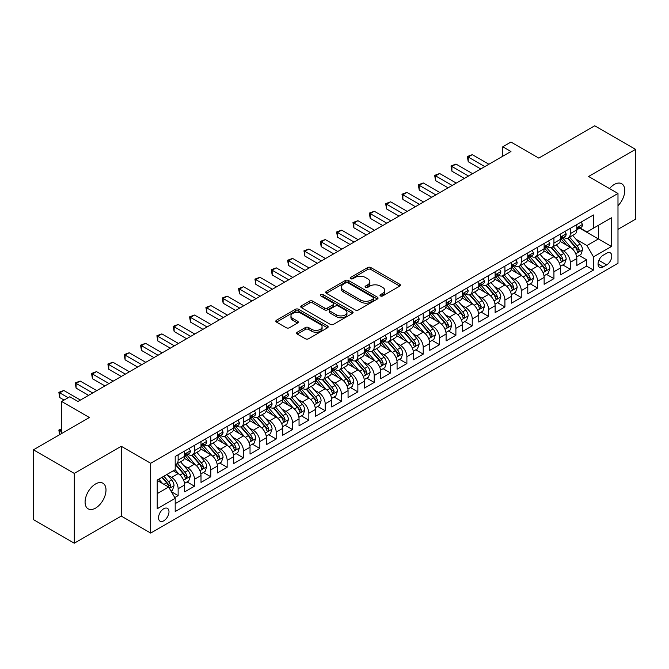 <?xml version="1.0" encoding="UTF-8"?>
<svg xmlns="http://www.w3.org/2000/svg" width="669" height="669" viewBox="0 0 669 669"><rect width="100%" height="100%" fill="white"/><g stroke="black" fill="none" stroke-linecap="round" stroke-linejoin="round"><path stroke-width="1" d="M380.46 295.941A1.589 0.92 0 0 0 382.701 295.941L399.744 286.106A2.266 1.313 0 0 0 400.413 285.178A2.266 1.313 0 0 0 399.744 284.258L370.877 267.583A2.266 1.313 0 0 0 367.666 267.583L350.631 277.426A1.589 0.92 0 0 0 350.163 278.07A1.589 0.92 0 0 0 350.631 278.722A1.589 0.92 0 0 0 352.872 278.722L355.08 277.451A7.259 4.19 0 0 1 365.341 277.451L367.749 278.839A7.259 4.19 0 0 1 369.873 281.8A7.259 4.19 0 0 1 367.749 284.76L365.542 286.039A1.589 0.92 0 0 0 365.082 286.683A1.589 0.92 0 0 0 365.542 287.336A1.589 0.92 0 0 0 367.791 287.336L369.99 286.056A7.259 4.19 0 0 1 380.26 286.056L382.668 287.453A7.259 4.19 0 0 1 384.792 290.413A7.259 4.19 0 0 1 382.668 293.373L380.46 294.644A1.589 0.92 0 0 0 379.992 295.297A1.589 0.92 0 0 0 380.46 295.941L380.46 294.644M95.542 508.122A14.785 8.538 120 0 0 105.2 495.093A14.785 8.538 120 0 0 102.934 483.235A14.785 8.538 120 0 0 95.542 483.971A14.785 8.538 120 0 0 85.875 497A14.785 8.538 120 0 0 88.141 508.85A14.785 8.538 120 0 0 95.542 508.122M617.989 205.718A14.785 8.538 120 0 0 621.702 183.732A14.785 8.538 120 0 0 614.309 184.46A14.785 8.538 120 0 0 609.509 188.574M163.754 520.808A7.392 4.273 120 0 0 168.588 514.294A7.392 4.273 120 0 0 167.451 508.365A7.392 4.273 120 0 0 163.754 508.733A7.392 4.273 120 0 0 158.921 515.247A7.392 4.273 120 0 0 160.058 521.176A7.392 4.273 120 0 0 163.754 520.808M297.262 332.217A2.266 1.313 0 0 0 296.601 333.145A2.266 1.313 0 0 0 297.262 334.074L305.365 338.748A2.266 1.313 0 0 0 308.568 338.748L327.492 327.818A2.266 1.313 0 0 0 328.161 326.89A2.266 1.313 0 0 0 327.492 325.97L298.625 309.304A2.266 1.313 0 0 0 295.414 309.304L276.489 320.225A2.266 1.313 0 0 0 275.829 321.153A2.266 1.313 0 0 0 276.489 322.082L286.273 327.726A2.266 1.313 0 0 0 289.485 327.726L297.58 323.052A2.266 1.313 0 0 0 298.249 322.124A2.266 1.313 0 0 0 297.58 321.204L292.729 318.402A6.071 3.504 0 0 1 290.956 315.919A6.071 3.504 0 0 1 294.703 312.682A6.071 3.504 0 0 1 301.309 313.443L320.317 324.415A6.071 3.504 0 0 1 322.09 326.89A6.071 3.504 0 0 1 318.352 330.126A6.071 3.504 0 0 1 311.737 329.374L308.568 327.542A2.266 1.313 0 0 0 305.365 327.542L297.262 332.217L297.262 334.074M617.989 229.316L635.55 219.181L635.55 149.371L594.699 125.789L538.737 158.093L510.965 142.062L502.795 146.779L510.965 151.495L77.972 401.475L69.802 396.759L61.632 401.475L61.632 433.554M74.301 473.409L74.301 543.211L121.273 516.092L121.273 446.282L74.301 473.409L33.45 449.819L89.412 417.515L61.632 401.475M121.273 446.282L150.684 463.266L617.989 193.475L617.989 263.277L150.684 533.076L150.684 463.266M635.55 149.371L588.578 176.491L617.989 193.475M355.239 309.948A2.266 1.313 0 0 0 358.45 309.948L377.375 299.026A2.266 1.313 0 0 0 378.035 298.098A2.266 1.313 0 0 0 377.375 297.17L348.507 280.503A2.266 1.313 0 0 0 345.296 280.503L326.372 291.433A2.266 1.313 0 0 0 325.703 292.353A2.266 1.313 0 0 0 326.372 293.281L355.239 309.948M321.471 296.292A1.589 0.92 0 0 1 323.085 296.509L323.085 294.628L352.429 311.57A2.266 1.313 0 0 1 353.098 312.498A2.266 1.313 0 0 1 352.429 313.418L333.505 324.348A2.266 1.313 0 0 1 330.302 324.348L301.435 307.681L301.435 305.825A2.266 1.313 0 0 0 300.766 306.753A2.266 1.313 0 0 0 301.435 307.681M301.435 305.825L309.53 301.15A2.266 1.313 0 0 1 312.741 301.15L324.448 307.916A2.266 1.313 0 0 0 327.651 307.916L333.028 304.813A2.266 1.313 0 0 0 333.689 303.885A2.266 1.313 0 0 0 333.028 302.957L320.836 295.924A1.589 0.92 0 0 1 320.376 295.272A1.589 0.92 0 0 1 321.354 294.427A1.589 0.92 0 0 1 323.085 294.628M74.301 543.211L33.45 519.629L33.45 449.819M174.743 497.577L178.13 495.62L171.356 491.707M167.493 475.049L171.599 477.415A9.241 5.335 60 0 1 178.13 488.738L184.669 484.958L184.669 491.849L194.47 486.187L187.036 481.897M183.833 465.616L187.939 467.982A9.241 5.335 60 0 1 194.47 479.305L201.009 475.525L201.009 482.416L210.81 476.754L203.376 472.465M200.173 456.183L204.279 458.549A9.241 5.335 60 0 1 210.81 469.872L217.35 466.092L217.35 472.983L227.151 467.322L219.716 463.032M216.513 446.75L220.619 449.116A9.241 5.335 60 0 1 227.151 460.439L233.69 456.659L233.69 463.55L243.491 457.889L236.057 453.599M232.854 437.317L236.951 439.684A9.241 5.335 60 0 1 243.491 451.006L250.03 447.226L250.03 454.117L259.831 448.456L252.397 444.166M249.194 427.884L253.292 430.251A9.241 5.335 60 0 1 259.831 441.565L266.362 437.794L266.362 444.684L276.172 439.023L268.737 434.733M265.534 418.443L269.632 420.818A9.241 5.335 60 0 1 276.172 432.132L282.703 428.361L282.703 435.251L292.512 429.59L285.078 425.3M281.866 409.01L285.972 411.385A9.241 5.335 60 0 1 292.512 422.699L299.043 418.928L299.043 425.819L308.844 420.157L301.41 415.867M298.207 399.577L302.313 401.952A9.241 5.335 60 0 1 308.844 413.266L315.383 409.495L315.383 416.386L325.184 410.724L317.75 406.426M314.547 390.144L318.653 392.519A9.241 5.335 60 0 1 325.184 403.833L331.724 400.062L331.724 406.944L341.524 401.291L334.09 396.993M330.887 380.711L334.993 383.078A9.241 5.335 60 0 1 341.524 394.401L348.064 390.629L348.064 397.511L357.865 391.858L350.431 387.56M347.228 371.278L351.325 373.645A9.241 5.335 60 0 1 357.865 384.968L364.404 381.196L364.404 388.079L374.205 382.425L366.771 378.127M363.568 361.845L367.666 364.212A9.241 5.335 60 0 1 374.205 375.535L380.736 371.763L380.736 378.646L390.545 372.993L383.111 368.694M379.908 352.412L384.006 354.779A9.241 5.335 60 0 1 390.545 366.102L397.077 362.33L397.077 369.213L406.886 363.551L399.452 359.261M396.249 342.98L400.346 345.346A9.241 5.335 60 0 1 406.886 356.669L413.417 352.898L413.417 359.78L423.218 354.118L415.784 349.828M412.581 333.547L416.687 335.913A9.241 5.335 60 0 1 423.218 347.236L429.757 343.465L429.757 350.347L439.558 344.686L432.124 340.396M428.921 324.114L433.027 326.48A9.241 5.335 60 0 1 439.558 337.803L446.098 334.032L446.098 340.914L455.898 335.253L448.464 330.963M445.261 314.681L449.367 317.047A9.241 5.335 60 0 1 455.898 328.37L462.438 324.599L462.438 331.481L472.239 325.82L464.804 321.53M461.602 305.248L465.708 307.615A9.241 5.335 60 0 1 472.239 318.937L478.778 315.166L478.778 322.048L488.579 316.387L481.145 312.097M477.942 295.815L482.04 298.182A9.241 5.335 60 0 1 488.579 309.504L495.119 305.725L495.119 312.615L504.919 306.954L497.485 302.664M494.282 286.382L498.38 288.749A9.241 5.335 60 0 1 504.919 300.072L511.451 296.292L511.451 303.182L521.26 297.521L513.825 293.231M510.623 276.949L514.72 279.316A9.241 5.335 60 0 1 521.26 290.639L527.791 286.859L527.791 293.75L537.6 288.088L530.166 283.798M526.955 267.516L531.061 269.883A9.241 5.335 60 0 1 537.6 281.206L544.131 277.426L544.131 284.317L553.932 278.655L546.498 274.365M543.295 258.083L547.401 260.45A9.241 5.335 60 0 1 553.932 271.765L560.471 267.993L560.471 274.884L570.272 269.222L570.272 262.332A9.241 5.335 -120 0 0 563.741 251.017L559.635 248.651M562.838 264.932L570.272 269.222M184.669 484.958A9.241 5.335 -120 0 0 178.13 473.644L173.229 470.809M201.009 475.525A9.241 5.335 -120 0 0 194.47 464.211L184.368 458.374M217.35 466.092A9.241 5.335 -120 0 0 210.81 454.778L200.708 448.941M233.69 456.659A9.241 5.335 -120 0 0 227.151 445.345L217.049 439.508M250.03 447.226A9.241 5.335 -120 0 0 243.491 435.912L233.389 430.075M266.362 437.794A9.241 5.335 -120 0 0 259.831 426.479L249.721 420.642M282.703 428.361A9.241 5.335 -120 0 0 276.172 417.038L266.061 411.209M299.043 418.928A9.241 5.335 -120 0 0 292.512 407.605L282.402 401.776M315.383 409.495A9.241 5.335 -120 0 0 308.844 398.172L298.742 392.343M331.724 400.062A9.241 5.335 -120 0 0 325.184 388.739L315.082 382.911M348.064 390.629A9.241 5.335 -120 0 0 341.524 379.306L331.423 373.478M364.404 381.196A9.241 5.335 -120 0 0 357.865 369.873L347.763 364.045M380.736 371.763A9.241 5.335 -120 0 0 374.205 360.44L364.103 354.612M397.077 362.33A9.241 5.335 -120 0 0 390.545 351.008L380.435 345.171M413.417 352.898A9.241 5.335 -120 0 0 406.886 341.575L396.776 335.738M429.757 343.465A9.241 5.335 -120 0 0 423.218 332.142L413.116 326.305M446.098 334.032A9.241 5.335 -120 0 0 439.558 322.709L429.456 316.872M462.438 324.599A9.241 5.335 -120 0 0 455.898 313.276L445.797 307.439M478.778 315.166A9.241 5.335 -120 0 0 472.239 303.843L462.137 298.006M495.119 305.725A9.241 5.335 -120 0 0 488.579 294.41L478.477 288.573M511.451 296.292A9.241 5.335 -120 0 0 504.919 284.977L494.817 279.14M527.791 286.859A9.241 5.335 -120 0 0 521.26 275.544L511.149 269.707M544.131 277.426A9.241 5.335 -120 0 0 537.6 266.111L527.49 260.274M560.471 267.993A9.241 5.335 -120 0 0 553.932 256.679L543.83 250.842M606.708 253.183L603.12 255.257A7.167 4.139 120 0 0 598.437 261.571A7.167 4.139 120 0 0 599.533 267.316A7.167 4.139 120 0 0 603.12 266.956L606.708 264.882A7.167 4.139 120 0 0 611.391 258.569A7.167 4.139 120 0 0 610.295 252.832A7.167 4.139 120 0 0 606.708 253.183M157.223 493.638L168.655 487.04L175.194 498.355L175.194 511.568L593.478 270.067L593.478 256.863L586.939 245.54L575.976 239.209M175.194 498.355L157.223 508.733L157.223 480.058L175.194 469.68L175.194 456.475L593.478 214.975L593.478 228.188L611.449 217.81L611.449 246.485L593.478 256.863M187.855 454.351L187.939 454.402A9.241 5.335 60 0 0 192.555 454.853L199.094 451.082A9.241 5.335 -120 0 0 201.009 446.85L201.009 441.565M204.187 444.918L204.279 444.969A9.241 5.335 60 0 0 208.895 445.42L215.435 441.649A9.241 5.335 -120 0 0 217.35 437.417L217.35 432.132M220.527 435.486L220.619 435.527A9.241 5.335 60 0 0 225.236 435.987L231.775 432.216A9.241 5.335 -120 0 0 233.69 427.984L233.69 422.699M236.868 426.044L236.951 426.094A9.241 5.335 60 0 0 241.576 426.554L248.115 422.783A9.241 5.335 -120 0 0 250.03 418.551L250.03 413.266M253.208 416.611L253.292 416.662A9.241 5.335 60 0 0 257.916 417.122L264.447 413.35A9.241 5.335 -120 0 0 266.362 409.119L266.362 403.833M269.548 407.178L269.632 407.229A9.241 5.335 60 0 0 274.257 407.689L280.788 403.917A9.241 5.335 -120 0 0 282.703 399.686L282.703 394.401M285.889 397.746L285.972 397.796A9.241 5.335 60 0 0 290.597 398.256L297.128 394.484A9.241 5.335 -120 0 0 299.043 390.253L299.043 384.968M302.229 388.313L302.313 388.363A9.241 5.335 60 0 0 306.937 388.823L313.468 385.051A9.241 5.335 -120 0 0 315.383 380.82L315.383 375.535M318.569 378.88L318.653 378.93A9.241 5.335 60 0 0 323.269 379.39L329.809 375.618A9.241 5.335 -120 0 0 331.724 371.387L331.724 366.102M334.901 369.447L334.993 369.497A9.241 5.335 60 0 0 339.609 369.957L346.149 366.186A9.241 5.335 -120 0 0 348.064 361.954L348.064 356.669M351.242 360.014L351.325 360.064A9.241 5.335 60 0 0 355.95 360.524L362.489 356.753A9.241 5.335 -120 0 0 364.404 352.521L364.404 347.236M367.582 350.581L367.666 350.631A9.241 5.335 60 0 0 372.29 351.091L378.83 347.311A9.241 5.335 -120 0 0 380.736 343.088L380.736 337.803M383.922 341.148L384.006 341.198A9.241 5.335 60 0 0 388.63 341.658L395.162 337.878A9.241 5.335 -120 0 0 397.077 333.647L397.077 328.37M400.263 331.715L400.346 331.765A9.241 5.335 60 0 0 404.971 332.225L411.502 328.446A9.241 5.335 -120 0 0 413.417 324.214L413.417 318.937M416.603 322.282L416.687 322.333A9.241 5.335 60 0 0 421.311 322.793L427.842 319.013A9.241 5.335 -120 0 0 429.757 314.781L429.757 309.504M432.943 312.849L433.027 312.9A9.241 5.335 60 0 0 437.643 313.351L444.183 309.58A9.241 5.335 -120 0 0 446.098 305.348L446.098 300.072M449.275 303.417L449.367 303.467A9.241 5.335 60 0 0 453.983 303.918L460.523 300.147A9.241 5.335 -120 0 0 462.438 295.915L462.438 290.63M465.616 293.984L465.708 294.034A9.241 5.335 60 0 0 470.324 294.485L476.863 290.714A9.241 5.335 -120 0 0 478.778 286.483L478.778 281.197M481.956 284.551L482.04 284.601A9.241 5.335 60 0 0 486.664 285.053L493.204 281.281A9.241 5.335 -120 0 0 495.119 277.05L495.119 271.765M498.296 275.118L498.38 275.168A9.241 5.335 60 0 0 503.004 275.62L509.535 271.848A9.241 5.335 -120 0 0 511.451 267.617L511.451 262.332M514.637 265.685L514.72 265.727A9.241 5.335 60 0 0 519.345 266.187L525.876 262.415A9.241 5.335 -120 0 0 527.791 258.184L527.791 252.899M530.977 256.252L531.061 256.294A9.241 5.335 60 0 0 535.685 256.754L542.216 252.982A9.241 5.335 -120 0 0 544.131 248.751L544.131 243.466M547.317 246.811L547.401 246.861A9.241 5.335 60 0 0 552.025 247.321L558.556 243.549A9.241 5.335 -120 0 0 560.471 239.318L560.471 234.033M175.194 503.64L586.613 266.111L586.613 259.789L576.812 265.451L576.812 258.56A9.241 5.335 -120 0 0 570.272 247.246L560.17 241.409M563.658 237.378L563.741 237.428A9.241 5.335 -120 0 0 568.357 237.888A9.241 5.335 -120 0 0 570.272 233.657L570.272 228.372M568.357 237.888L574.897 234.117A9.241 5.335 -120 0 0 576.812 229.885L576.812 224.6M178.13 454.778L178.13 460.055A9.241 5.335 60 0 1 176.223 464.286A9.241 5.335 60 0 1 175.194 464.662M176.223 464.286L182.754 460.515A9.241 5.335 -120 0 0 184.669 456.283L184.669 450.998M194.47 445.345L194.47 450.622A9.241 5.335 60 0 1 192.555 454.853M210.81 435.912L210.81 441.189A9.241 5.335 60 0 1 208.895 445.42M227.151 426.471L227.151 431.756A9.241 5.335 60 0 1 225.236 435.987M243.491 417.038L243.491 422.323A9.241 5.335 60 0 1 241.576 426.554M259.831 407.605L259.831 412.89A9.241 5.335 60 0 1 257.916 417.122M276.172 398.172L276.172 403.457A9.241 5.335 60 0 1 274.257 407.689M292.512 388.739L292.512 394.024A9.241 5.335 60 0 1 290.597 398.256M308.844 379.306L308.844 384.591A9.241 5.335 60 0 1 306.937 388.823M325.184 369.873L325.184 375.158A9.241 5.335 60 0 1 323.269 379.39M341.524 360.44L341.524 365.726A9.241 5.335 60 0 1 339.609 369.957M357.865 351.008L357.865 356.293A9.241 5.335 60 0 1 355.95 360.524M374.205 341.575L374.205 346.86A9.241 5.335 60 0 1 372.29 351.091M390.545 332.142L390.545 337.427A9.241 5.335 60 0 1 388.63 341.658M406.886 322.709L406.886 327.994A9.241 5.335 60 0 1 404.971 332.225M423.218 313.276L423.218 318.561A9.241 5.335 60 0 1 421.311 322.793M439.558 303.843L439.558 309.128A9.241 5.335 60 0 1 437.643 313.351M455.898 294.41L455.898 299.687A9.241 5.335 60 0 1 453.983 303.918M472.239 284.977L472.239 290.254A9.241 5.335 60 0 1 470.324 294.485M488.579 275.544L488.579 280.821A9.241 5.335 60 0 1 486.664 285.053M504.919 266.111L504.919 271.388A9.241 5.335 60 0 1 503.004 275.62M521.26 256.679L521.26 261.955A9.241 5.335 60 0 1 519.345 266.187M537.6 247.237L537.6 252.522A9.241 5.335 60 0 1 535.685 256.754M553.932 237.804L553.932 243.09A9.241 5.335 60 0 1 552.025 247.321M553.932 271.765L553.932 278.655M537.6 281.206L537.6 288.088M521.26 290.639L521.26 297.521M504.919 300.072L504.919 306.954M488.579 309.504L488.579 316.387M472.239 318.937L472.239 325.82M455.898 328.37L455.898 335.253M439.558 337.803L439.558 344.686M423.218 347.236L423.218 354.118M406.886 356.669L406.886 363.551M390.545 366.102L390.545 372.993M374.205 375.535L374.205 382.425M357.865 384.968L357.865 391.858M341.524 394.401L341.524 401.291M325.184 403.833L325.184 410.724M308.844 413.266L308.844 420.157M292.512 422.699L292.512 429.59M276.172 432.132L276.172 439.023M259.831 441.565L259.831 448.456M243.491 451.006L243.491 457.889M227.151 460.439L227.151 467.322M210.81 469.872L210.81 476.754M194.47 479.305L194.47 486.187M178.13 488.738L178.13 495.62M168.655 487.04L157.223 480.434M586.939 245.54L598.379 238.942L598.379 225.353L611.449 217.81M579.663 228.137L611.449 246.485M579.99 227.945L586.939 231.959L593.478 228.188M121.273 516.092L150.684 533.076M502.795 146.779L502.795 156.212M579.178 255.499L586.613 259.789M586.613 266.111L593.478 270.067M381.096 296.166L382.668 295.263A7.259 4.19 0 0 0 384.792 292.294L384.792 290.413M369.873 281.8L369.873 283.689A7.259 4.19 0 0 1 367.749 286.65L366.177 287.561M399.744 284.258L399.744 286.106L370.877 269.473A2.266 1.313 0 0 0 367.666 269.473L351.267 278.948M377.375 297.17L377.375 299.026L348.507 282.393A2.266 1.313 0 0 0 345.296 282.393L326.405 293.298M373.361 298.742A1.589 0.92 0 0 0 373.829 298.098A1.589 0.92 0 0 0 373.361 297.446L348.022 282.82A1.589 0.92 0 0 0 345.781 282.82L343.448 284.158A7.259 4.19 0 0 0 341.324 287.126A7.259 4.19 0 0 0 343.448 290.087L360.775 300.088A7.259 4.19 0 0 0 371.036 300.088L373.361 298.742L373.361 300.632A1.589 0.92 0 0 0 373.829 299.988L373.829 298.098M341.324 287.126L341.324 289.008A7.259 4.19 0 0 0 343.448 291.977L343.448 290.087M373.361 300.632L371.036 301.978A7.259 4.19 0 0 1 360.775 301.978L343.448 291.977M301.46 307.698L309.53 303.04L309.53 301.15M333.689 303.885L333.689 305.775A2.266 1.313 0 0 1 333.028 306.695L327.651 309.797A2.266 1.313 0 0 1 324.448 309.797L312.741 303.04A2.266 1.313 0 0 0 309.53 303.04M323.085 296.509L352.404 313.443M336.599 314.923A6.071 3.504 0 0 0 343.205 315.684A6.071 3.504 0 0 0 346.952 312.448A6.071 3.504 0 0 0 345.179 309.973L338.481 306.109A2.266 1.313 0 0 0 335.269 306.109L329.901 309.212A2.266 1.313 0 0 0 329.232 310.132A2.266 1.313 0 0 0 329.901 311.06L336.599 314.923L336.599 316.813A6.071 3.504 0 0 0 343.205 317.574A6.071 3.504 0 0 0 346.952 314.338L346.952 312.448M329.232 310.132L329.232 312.022A2.266 1.313 0 0 0 329.901 312.95L329.901 311.06M336.599 316.813L329.901 312.95M322.09 326.89L322.09 328.78A6.071 3.504 0 0 1 318.352 332.016A6.071 3.504 0 0 1 311.737 331.255L308.568 329.432A2.266 1.313 0 0 0 305.365 329.432L297.295 334.09M290.956 315.919L290.956 317.808A6.071 3.504 0 0 0 292.729 320.284L292.729 318.402M297.554 323.068L292.729 320.284M327.467 327.835L298.625 311.185A2.266 1.313 0 0 0 295.414 311.185L276.523 322.098L276.489 320.225M576.67 256.946L580.893 254.504L582.532 249.788A6.121 3.537 -120 0 0 580.14 244.043L572.681 235.396M571.184 247.839L562.654 237.963M566.325 244.963L561.375 239.226A14.676 8.471 -120 0 0 560.923 238.716M567.529 238.223L575.081 246.961A6.121 3.537 60 0 1 577.263 251.184L577.707 251.904L578.534 251.795L579.22 250.047A6.121 3.537 -120 0 0 577.038 245.832L569.578 237.186M567.973 238.08L576.084 247.471A3.119 1.798 60 0 1 576.87 248.692L579.22 250.047M581.144 222.1L582.532 224.508A6.121 3.537 60 0 1 581.261 227.217L578.158 229.007A6.121 3.537 -120 0 0 579.22 227.594L579.095 227.05M484.824 166.589L468.233 157.014L472.322 154.656L488.905 164.231M577.013 229.291L577.038 229.291A6.121 3.537 -120 0 0 578.158 229.007M578.434 227.142L579.22 227.594C578.836 226.674 578.183 227.05 577.263 228.731A6.121 3.537 60 0 1 576.812 229.601M480.735 168.948L468.233 161.731L468.233 157.014L467.338 156.496L472.322 154.656M468.233 161.731L467.338 156.496M560.338 266.379L564.552 263.937L566.191 259.221A6.121 3.537 -120 0 0 563.808 253.476L556.34 244.829M554.844 257.272L546.314 247.396M549.985 254.396L545.034 248.659A14.676 8.471 -120 0 0 544.583 248.149M551.189 247.655L558.74 256.394A6.121 3.537 60 0 1 560.923 260.617L561.366 261.336L562.194 261.228L562.88 259.48A6.121 3.537 -120 0 0 560.697 255.265L553.238 246.618M551.632 247.513L559.744 256.904A3.119 1.798 60 0 1 560.53 258.125L562.88 259.48M543.997 275.812L548.22 273.37L549.851 268.654A6.121 3.537 -120 0 0 547.468 262.909L540 254.262M538.503 266.705L529.973 256.829M533.653 263.829L528.694 258.092A14.676 8.471 -120 0 0 528.242 257.582M534.849 257.088L542.4 265.827A6.121 3.537 60 0 1 544.583 270.05L545.026 270.778L545.854 270.661L546.548 268.913A6.121 3.537 -120 0 0 544.365 264.698L536.898 256.051M535.292 256.946L543.404 266.337A3.119 1.798 60 0 1 544.19 267.558L546.548 268.913M527.657 285.245L531.88 282.803L533.511 278.087A6.121 3.537 -120 0 0 531.127 272.342L523.66 263.695M522.163 276.138L513.633 266.262M517.313 273.261L512.354 267.533A14.676 8.471 -120 0 0 511.902 267.015M518.508 266.521L526.06 275.26A6.121 3.537 60 0 1 528.242 279.483L528.694 280.211L529.514 280.094L530.208 278.346A6.121 3.537 -120 0 0 528.025 274.131L520.557 265.484M518.952 266.379L527.072 275.77A3.119 1.798 60 0 1 527.858 276.991L530.208 278.346M511.317 294.678L515.54 292.236L517.17 287.519A6.121 3.537 -120 0 0 514.787 281.774L507.319 273.128M505.823 285.571L497.293 275.695M500.972 282.694L496.022 276.966A14.676 8.471 -120 0 0 495.562 276.448M502.168 275.954L509.719 284.693A6.121 3.537 60 0 1 511.902 288.916L512.354 289.644L513.182 289.526L513.867 287.779A6.121 3.537 -120 0 0 511.685 283.564L504.217 274.917M502.611 275.812L510.731 285.203A3.119 1.798 60 0 1 511.517 286.424L513.867 287.779M564.803 231.533L566.191 233.941A6.121 3.537 60 0 1 564.92 236.65L561.818 238.44A6.121 3.537 -120 0 0 562.88 237.035L562.754 236.492M468.484 176.022L451.901 166.447L455.982 164.089L472.565 173.664M560.672 238.724L560.697 238.724A6.121 3.537 -120 0 0 561.818 238.44M562.094 236.575L562.88 237.035C562.495 236.107 561.843 236.483 560.923 238.164A6.121 3.537 60 0 1 560.471 239.034M464.395 178.38L451.901 171.164L451.901 166.447L450.998 165.929L455.982 164.089M451.901 171.164L450.998 165.929M548.463 240.965L549.851 243.374A6.121 3.537 60 0 1 548.58 246.083L545.478 247.873A6.121 3.537 -120 0 0 546.548 246.468L546.414 245.924M452.144 185.455L435.561 175.88L439.642 173.522L456.225 183.097M544.34 248.166L544.365 248.166A6.121 3.537 -120 0 0 545.478 247.873M545.753 246.008L546.548 246.468C546.163 245.54 545.503 245.916 544.583 247.597A6.121 3.537 60 0 1 544.131 248.467M448.054 187.813L435.561 180.597L435.561 175.88L434.658 175.362L439.642 173.522M435.561 180.597L434.658 175.362M532.123 250.398L533.511 252.807A6.121 3.537 60 0 1 532.24 255.516L529.137 257.306A6.121 3.537 -120 0 0 530.208 255.901L530.074 255.357M435.803 194.888L419.22 185.313L423.301 182.955L439.884 192.53M528 257.598L528.025 257.598A6.121 3.537 -120 0 0 529.137 257.306M529.413 255.441L530.208 255.901C529.823 254.973 529.162 255.349 528.242 257.03A6.121 3.537 60 0 1 527.791 257.899M431.714 197.246L419.22 190.029L419.22 185.313L418.317 184.795L423.301 182.955M419.22 190.029L418.317 184.795M515.782 259.831L517.17 262.24A6.121 3.537 60 0 1 515.908 264.949L512.797 266.739A6.121 3.537 -120 0 0 513.867 265.334L513.733 264.79M419.463 204.321L402.88 194.746L406.961 192.388L423.552 201.963M511.66 267.031L511.685 267.031A6.121 3.537 -120 0 0 512.797 266.739M513.073 264.874L513.867 265.334C513.483 264.406 512.83 264.782 511.902 266.463A6.121 3.537 60 0 1 511.451 267.332M415.382 206.679L402.88 199.462L402.88 194.746L401.977 194.227L406.961 192.388M402.88 199.462L401.977 194.227M494.976 304.111L499.199 301.669L500.83 296.952A6.121 3.537 -120 0 0 498.447 291.207L490.979 282.561M489.491 295.004L480.952 285.128M484.632 292.127L479.681 286.399A14.676 8.471 -120 0 0 479.221 285.889M485.828 285.387L493.379 294.126A6.121 3.537 60 0 1 495.57 298.349L496.013 299.076L496.841 298.959L497.527 297.22A6.121 3.537 -120 0 0 495.344 292.997L487.877 284.358M486.279 285.245L494.391 294.636A3.119 1.798 60 0 1 495.177 295.857L497.527 297.22M499.442 269.264L500.83 271.673A6.121 3.537 60 0 1 499.567 274.382L496.457 276.172A6.121 3.537 -120 0 0 497.527 274.767L497.401 274.223M403.123 213.754L386.54 204.179L390.629 201.821L407.212 211.396M495.319 276.464L495.344 276.464A6.121 3.537 -120 0 0 496.457 276.172M496.733 274.307L497.527 274.767C497.142 273.838 496.49 274.223 495.57 275.896A6.121 3.537 60 0 1 495.119 276.765M399.042 216.112L386.54 208.895L386.54 204.179L385.645 203.66L390.629 201.821M386.54 208.895L385.645 203.66M478.636 313.544L482.859 311.102L484.49 306.385A6.121 3.537 -120 0 0 482.106 300.64L474.647 291.993M473.15 304.437L464.612 294.561M468.292 301.56L463.341 295.832A14.676 8.471 -120 0 0 462.881 295.322M469.496 294.82L477.047 303.567A6.121 3.537 60 0 1 479.23 307.782L479.673 308.509L480.501 308.392L481.187 306.653A6.121 3.537 -120 0 0 479.004 302.43L471.536 293.791M469.939 294.678L478.051 304.069A3.119 1.798 60 0 1 478.837 305.29L481.187 306.653M483.102 278.705L484.49 281.105A6.121 3.537 60 0 1 483.227 283.815L480.125 285.604A6.121 3.537 -120 0 0 481.187 284.2L481.061 283.656M386.782 223.187L370.2 213.612L374.289 211.253L390.872 220.829M478.979 285.897L479.004 285.897A6.121 3.537 -120 0 0 480.125 285.604M480.401 283.74L481.187 284.2C480.802 283.271 480.15 283.656 479.23 285.329A6.121 3.537 60 0 1 478.778 286.198M382.701 225.545L370.2 218.328L370.2 213.612L369.305 213.093L374.289 211.253M370.2 218.328L369.305 213.093M462.296 322.976L466.519 320.543L468.158 315.818A6.121 3.537 -120 0 0 465.766 310.073L458.307 301.426M456.81 313.87L448.28 303.994M451.951 310.993L447.001 305.265A14.676 8.471 -120 0 0 446.549 304.755M453.156 304.253L460.707 313A6.121 3.537 60 0 1 462.889 317.215L463.333 317.942L464.161 317.825L464.846 316.086A6.121 3.537 -120 0 0 462.664 311.863L455.196 303.224M453.599 304.111L461.71 313.502A3.119 1.798 60 0 1 462.496 314.723L464.846 316.086M466.77 288.138L468.158 290.538A6.121 3.537 60 0 1 466.887 293.248L463.784 295.046A6.121 3.537 -120 0 0 464.846 293.632L464.721 293.089M370.442 232.62L353.859 223.045L357.948 220.686L374.531 230.261M462.639 295.33L462.664 295.33A6.121 3.537 -120 0 0 463.784 295.046M464.06 293.173L464.846 293.632C464.462 292.713 463.809 293.089 462.889 294.761A6.121 3.537 60 0 1 462.438 295.631M366.361 234.978L353.859 227.761L353.859 223.045L352.964 222.526L357.948 220.686M353.859 227.761L352.964 222.526M445.955 332.409L450.178 329.976L451.818 325.251A6.121 3.537 -120 0 0 449.434 319.506L441.966 310.859M440.47 323.303L431.94 313.427M435.611 320.426L430.66 314.698A14.676 8.471 -120 0 0 430.209 314.187M436.815 313.686L444.367 322.433A6.121 3.537 60 0 1 446.549 326.648L446.992 327.375L447.82 327.258L448.506 325.519A6.121 3.537 -120 0 0 446.323 321.296L438.864 312.657M437.258 313.544L445.37 322.935A3.119 1.798 60 0 1 446.156 324.156L448.506 325.519M450.429 297.571L451.818 299.971A6.121 3.537 60 0 1 450.546 302.681L447.444 304.479A6.121 3.537 -120 0 0 448.506 303.065L448.381 302.522M354.11 242.053L337.519 232.478L341.608 230.119L358.191 239.694M446.298 304.763L446.323 304.763A6.121 3.537 -120 0 0 447.444 304.479M447.72 302.605L448.506 303.065C448.121 302.145 447.469 302.522 446.549 304.194A6.121 3.537 60 0 1 446.098 305.064M350.021 244.411L337.519 237.194L337.519 232.478L336.624 231.959L341.608 230.119M337.519 237.194L336.624 231.959M429.623 341.842L433.846 339.409L435.477 334.692A6.121 3.537 -120 0 0 433.094 328.939L425.626 320.292M424.129 332.736L415.6 322.859M419.271 329.859L414.32 324.131A14.676 8.471 -120 0 0 413.868 323.62M420.475 323.119L428.026 331.866A6.121 3.537 60 0 1 430.209 336.081L430.652 336.808L431.48 336.691L432.174 334.952A6.121 3.537 -120 0 0 429.983 330.729L422.524 322.09M420.918 322.976L429.03 332.376A3.119 1.798 60 0 1 429.816 333.588L432.174 334.952M434.089 307.004L435.477 309.404A6.121 3.537 60 0 1 434.206 312.114L431.104 313.912A6.121 3.537 -120 0 0 432.174 312.498L432.04 311.955M337.77 251.485L321.187 241.91L325.268 239.552L341.851 249.127M429.958 314.196L429.983 314.196A6.121 3.537 -120 0 0 431.104 313.912M431.38 312.038L432.174 312.498C431.781 311.578 431.129 311.955 430.209 313.627A6.121 3.537 60 0 1 429.757 314.505M333.68 253.844L321.187 246.627L321.187 241.91L320.284 241.392L325.268 239.552M321.187 246.627L320.284 241.392M413.283 351.275L417.506 348.842L419.137 344.125A6.121 3.537 -120 0 0 416.754 338.372L409.286 329.725M407.789 342.168L399.259 332.292M402.939 339.3L397.98 333.563A14.676 8.471 -120 0 0 397.528 333.053M404.135 332.552L411.686 341.299A6.121 3.537 60 0 1 413.868 345.513L414.312 346.241L415.14 346.124L415.834 344.384A6.121 3.537 -120 0 0 413.651 340.161L406.183 331.523M404.578 332.409L412.689 341.809A3.119 1.798 60 0 1 413.475 343.021L415.834 344.384M417.749 316.437L419.137 318.837A6.121 3.537 60 0 1 417.866 321.546L414.763 323.344A6.121 3.537 -120 0 0 415.834 321.931L415.7 321.388M321.429 260.918L304.847 251.343L308.927 248.985L325.51 258.56M413.626 323.629L413.651 323.629A6.121 3.537 -120 0 0 414.763 323.344M415.039 321.471L415.834 321.931C415.449 321.011 414.788 321.388 413.868 323.06A6.121 3.537 60 0 1 413.417 323.938M317.34 263.277L304.847 256.06L304.847 251.343L303.943 250.825L308.927 248.985M304.847 256.06L303.943 250.825M396.943 360.708L401.166 358.275L402.797 353.558A6.121 3.537 -120 0 0 400.413 347.805L392.946 339.166M391.449 351.61L382.919 341.725M386.598 348.733L381.648 342.996A14.676 8.471 -120 0 0 381.188 342.486M387.794 341.984L395.346 350.732A6.121 3.537 60 0 1 397.528 354.946L397.98 355.674L398.808 355.557L399.493 353.817A6.121 3.537 -120 0 0 397.311 349.594L389.843 340.956M388.237 341.842L396.357 351.242A3.119 1.798 60 0 1 397.143 352.463L399.493 353.817M401.408 325.87L402.797 328.27A6.121 3.537 60 0 1 401.534 330.979L398.423 332.777A6.121 3.537 -120 0 0 399.493 331.364L399.36 330.821M305.089 270.351L288.506 260.776L292.587 258.418L309.17 267.993M397.286 333.062L397.311 333.062A6.121 3.537 -120 0 0 398.423 332.777M398.699 330.904L399.493 331.364C399.109 330.444 398.456 330.821 397.528 332.493A6.121 3.537 60 0 1 397.077 333.371M301.008 272.709L288.506 265.493L288.506 260.776L287.603 260.258L292.587 258.418M288.506 265.493L287.603 260.258M380.602 370.141L384.826 367.707L386.456 362.991A6.121 3.537 -120 0 0 384.073 357.238L376.605 348.599M375.108 361.043L366.579 351.158M370.258 358.166L365.307 352.429A14.676 8.471 -120 0 0 364.848 351.919M371.454 351.417L379.005 360.165A6.121 3.537 60 0 1 381.188 364.379L381.639 365.107L382.467 364.99L383.153 363.25A6.121 3.537 -120 0 0 380.97 359.027L373.503 350.389M371.905 351.275L380.017 360.675A3.119 1.798 60 0 1 380.803 361.896L383.153 363.25M385.068 335.303L386.456 337.703A6.121 3.537 60 0 1 385.193 340.412L382.083 342.21A6.121 3.537 -120 0 0 383.153 340.797L383.019 340.253M288.749 279.784L272.166 270.209L276.247 267.851L292.838 277.426M380.945 342.495L380.97 342.495A6.121 3.537 -120 0 0 382.083 342.21M382.359 340.345L383.153 340.797C382.768 339.877 382.116 340.253 381.188 341.926A6.121 3.537 60 0 1 380.736 342.804M284.668 282.142L272.166 274.926L272.166 270.209L271.271 269.691L276.247 267.851M272.166 274.926L271.271 269.691M368.728 344.736L370.116 347.144A6.121 3.537 60 0 1 368.853 349.845L365.751 351.643A6.121 3.537 -120 0 0 366.813 350.23L366.687 349.686M272.408 289.217L255.826 279.642L259.915 277.284L276.498 286.859M364.605 351.927L364.63 351.927A6.121 3.537 -120 0 0 365.751 351.643M366.018 349.778L366.813 350.23C366.428 349.31 365.776 349.686 364.856 351.367A6.121 3.537 60 0 1 364.404 352.237M268.328 291.575L255.826 284.358L255.826 279.642L254.931 279.124L259.915 277.284M255.826 284.358L254.931 279.124M352.387 354.169L353.776 356.577A6.121 3.537 60 0 1 352.513 359.286L349.41 361.076A6.121 3.537 -120 0 0 350.472 359.663L350.347 359.119M256.068 298.65L239.485 289.075L243.575 286.717L260.157 296.292M348.265 361.36L348.29 361.36A6.121 3.537 -120 0 0 349.41 361.076M349.686 359.211L350.472 359.663C350.088 358.743 349.435 359.119 348.516 360.8A6.121 3.537 60 0 1 348.064 361.67M251.987 301.008L239.485 293.791L239.485 289.075L238.59 288.556L243.575 286.717M239.485 293.791L238.59 288.556M364.262 379.574L368.485 377.14L370.116 372.424A6.121 3.537 -120 0 0 367.733 366.671L360.265 358.032M358.776 370.475L350.238 360.591M353.918 367.599L348.967 361.862A14.676 8.471 -120 0 0 348.507 361.352M355.122 360.85L362.673 369.597A6.121 3.537 60 0 1 364.856 373.812L365.299 374.54L366.127 374.423L366.813 372.683A6.121 3.537 -120 0 0 364.63 368.468L357.162 359.822M355.565 360.708L363.677 370.108A3.119 1.798 60 0 1 364.463 371.328L366.813 372.683M347.922 389.007L352.145 386.573L353.776 381.857A6.121 3.537 -120 0 0 351.392 376.103L343.933 367.465M342.436 379.908L333.898 370.024M337.577 377.032L332.627 371.295A14.676 8.471 -120 0 0 332.175 370.785M338.782 370.292L346.333 379.03A6.121 3.537 60 0 1 348.516 383.245L348.959 383.973L349.787 383.855L350.472 382.116A6.121 3.537 -120 0 0 348.29 377.901L340.822 369.255M339.225 370.141L347.336 379.54A3.119 1.798 60 0 1 348.123 380.761L350.472 382.116M331.581 398.44L335.805 396.006L337.444 391.29A6.121 3.537 -120 0 0 335.052 385.536L327.593 376.898M326.096 389.341L317.566 379.457M321.237 386.465L316.286 380.728A14.676 8.471 -120 0 0 315.835 380.218M322.441 379.724L329.993 388.463A6.121 3.537 60 0 1 332.175 392.678L332.618 393.405L333.446 393.288L334.132 391.549A6.121 3.537 -120 0 0 331.949 387.334L324.49 378.687M322.884 379.582L330.996 388.973A3.119 1.798 60 0 1 331.782 390.194L334.132 391.549M336.055 363.602L337.444 366.01A6.121 3.537 60 0 1 336.173 368.719L333.07 370.509A6.121 3.537 -120 0 0 334.132 369.096L334.007 368.552M239.736 308.083L223.145 298.508L227.234 296.15L243.817 305.725M331.924 370.793L331.949 370.793A6.121 3.537 -120 0 0 333.07 370.509M333.346 368.644L334.132 369.096C333.747 368.176 333.095 368.552 332.175 370.233A6.121 3.537 60 0 1 331.724 371.103M235.647 310.441L223.145 303.224L223.145 298.508L222.25 297.989L227.234 296.15M223.145 303.224L222.25 297.989M315.25 407.881L319.464 405.439L321.103 400.723A6.121 3.537 -120 0 0 318.72 394.969L311.252 386.331M309.755 398.774L301.226 388.898M304.897 395.897L299.946 390.161A14.676 8.471 -120 0 0 299.495 389.651M306.101 389.157L313.652 397.896A6.121 3.537 60 0 1 315.835 402.119L316.278 402.838L317.106 402.721L317.792 400.982A6.121 3.537 -120 0 0 315.609 396.767L308.15 388.12M306.544 389.015L314.656 398.406A3.119 1.798 60 0 1 315.442 399.627L317.792 400.982M319.715 373.034L321.103 375.443A6.121 3.537 60 0 1 319.832 378.152L316.73 379.942A6.121 3.537 -120 0 0 317.792 378.529L317.666 377.985M223.396 317.516L206.813 307.941L210.894 305.582L227.477 315.158M315.584 380.226L315.609 380.226A6.121 3.537 -120 0 0 316.73 379.942M317.006 378.077L317.792 378.529C317.407 377.609 316.755 377.985 315.835 379.666A6.121 3.537 60 0 1 315.383 380.536M219.307 319.874L206.813 312.666L206.813 307.941L205.91 307.422L210.894 305.582M206.813 312.666L205.91 307.422M298.909 417.314L303.132 414.872L304.763 410.156A6.121 3.537 -120 0 0 302.38 404.402L294.912 395.764M293.415 408.207L284.885 398.331M288.565 405.33L283.606 399.594A14.676 8.471 -120 0 0 283.154 399.084M289.761 398.59L297.312 407.329A6.121 3.537 60 0 1 299.495 411.552L299.938 412.271L300.766 412.154L301.46 410.415A6.121 3.537 -120 0 0 299.269 406.2L291.809 397.553M290.204 398.448L298.315 407.839A3.119 1.798 60 0 1 299.102 409.06L301.46 410.415M303.375 382.467L304.763 384.876A6.121 3.537 60 0 1 303.492 387.585L300.389 389.375A6.121 3.537 -120 0 0 301.46 387.961L301.326 387.418M207.055 326.957L190.473 317.382L194.554 315.024L211.136 324.59M299.252 389.659L299.269 389.659A6.121 3.537 -120 0 0 300.389 389.375M300.665 387.51L301.46 387.961C301.075 387.042 300.414 387.418 299.495 389.099A6.121 3.537 60 0 1 299.043 389.968M202.966 329.315L190.473 322.098L190.473 317.382L189.57 316.863L194.554 315.024M190.473 322.098L189.57 316.863M282.569 426.747L286.792 424.305L288.423 419.588A6.121 3.537 -120 0 0 286.039 413.835L278.572 405.197M277.075 417.64L268.545 407.764M272.224 414.763L267.266 409.027A14.676 8.471 -120 0 0 266.814 408.516M273.42 408.023L280.972 416.762A6.121 3.537 60 0 1 283.154 420.985L283.606 421.704L284.425 421.587L285.119 419.848A6.121 3.537 -120 0 0 282.937 415.633L275.469 406.986M273.864 407.881L281.983 417.272A3.119 1.798 60 0 1 282.77 418.493L285.119 419.848M287.034 391.9L288.423 394.309A6.121 3.537 60 0 1 287.152 397.018L284.049 398.808A6.121 3.537 -120 0 0 285.119 397.394L284.986 396.851M190.715 336.39L174.132 326.815L178.213 324.457L194.796 334.032M282.912 399.092L282.937 399.092A6.121 3.537 -120 0 0 284.049 398.808M284.325 396.943L285.119 397.394C284.735 396.474 284.074 396.851 283.154 398.532A6.121 3.537 60 0 1 282.703 399.401M186.626 338.748L174.132 331.531L174.132 326.815L173.229 326.296L178.213 324.457M174.132 331.531L173.229 326.296M266.229 436.18L270.452 433.738L272.082 429.021A6.121 3.537 -120 0 0 269.699 423.276L262.231 414.629M260.734 427.073L252.205 417.197M255.884 424.196L250.934 418.459A14.676 8.471 -120 0 0 250.474 417.949M257.08 417.456L264.631 426.195A6.121 3.537 60 0 1 266.814 430.418L267.266 431.137L268.093 431.028L268.779 429.281A6.121 3.537 -120 0 0 266.597 425.066L259.129 416.419M257.523 417.314L265.643 426.705A3.119 1.798 60 0 1 266.429 427.926L268.779 429.281M270.694 401.333L272.082 403.742A6.121 3.537 60 0 1 270.82 406.451L267.709 408.241A6.121 3.537 -120 0 0 268.779 406.827L268.645 406.292M174.375 345.823L157.792 336.248L161.873 333.89L178.464 343.465M266.571 408.525L266.597 408.525A6.121 3.537 -120 0 0 267.709 408.241M267.985 406.376L268.779 406.827C268.394 405.907 267.742 406.284 266.814 407.965A6.121 3.537 60 0 1 266.362 408.834M170.294 348.181L157.792 340.964L157.792 336.248L156.889 335.729L161.873 333.89M157.792 340.964L156.889 335.729M249.888 445.613L254.111 443.171L255.742 438.454A6.121 3.537 -120 0 0 253.359 432.709L245.891 424.062M244.402 436.506L235.864 426.63M239.544 433.629L234.593 427.892A14.676 8.471 -120 0 0 234.133 427.382M240.74 426.889L248.291 435.628A6.121 3.537 60 0 1 250.482 439.851L250.925 440.578L251.753 440.461L252.439 438.713A6.121 3.537 -120 0 0 250.256 434.499L242.788 425.852M241.191 426.747L249.303 436.138A3.119 1.798 60 0 1 250.089 437.359L252.439 438.713M254.354 410.766L255.742 413.174A6.121 3.537 60 0 1 254.479 415.884L251.368 417.673A6.121 3.537 -120 0 0 252.439 416.269L252.313 415.725M158.035 355.256L141.452 345.681L145.541 343.322L162.124 352.898M250.231 417.966L250.256 417.966A6.121 3.537 -120 0 0 251.368 417.673M251.644 415.809L252.439 416.269C252.054 415.34 251.402 415.717 250.482 417.397A6.121 3.537 60 0 1 250.03 418.267M153.954 357.614L141.452 350.397L141.452 345.681L140.557 345.162L145.541 343.322M141.452 350.397L140.557 345.162M233.548 455.045L237.771 452.604L239.402 447.887A6.121 3.537 -120 0 0 237.018 442.142L229.559 433.495M228.062 445.939L219.524 436.063M223.203 443.062L218.253 437.334A14.676 8.471 -120 0 0 217.793 436.815M224.408 436.322L231.959 445.061A6.121 3.537 60 0 1 234.142 449.284L234.585 450.011L235.413 449.894L236.098 448.146A6.121 3.537 -120 0 0 233.916 443.932L226.448 435.285M224.851 436.18L232.963 445.571A3.119 1.798 60 0 1 233.749 446.792L236.098 448.146M238.013 420.199L239.402 422.607A6.121 3.537 60 0 1 238.139 425.317L235.036 427.106A6.121 3.537 -120 0 0 236.098 425.701L235.973 425.158M141.694 364.689L125.111 355.114L129.201 352.755L145.783 362.33M233.891 427.399L233.916 427.399A6.121 3.537 -120 0 0 235.036 427.106M235.312 425.241L236.098 425.701C235.714 424.773 235.062 425.149 234.142 426.83A6.121 3.537 60 0 1 233.69 427.7M137.613 367.047L125.111 359.83L125.111 355.114L124.217 354.595L129.201 352.755M125.111 359.83L124.217 354.595M217.208 464.478L221.431 462.036L223.07 457.32A6.121 3.537 -120 0 0 220.678 451.575L213.219 442.928M211.722 455.372L203.192 445.495M206.863 452.495L201.913 446.767A14.676 8.471 -120 0 0 201.461 446.248M208.067 445.755L215.619 454.494A6.121 3.537 60 0 1 217.801 458.717L218.245 459.444L219.072 459.327L219.758 457.579A6.121 3.537 -120 0 0 217.576 453.365L210.108 444.718M208.511 445.613L216.622 455.004A3.119 1.798 60 0 1 217.408 456.225L219.758 457.579M221.682 429.632L223.07 432.04A6.121 3.537 60 0 1 221.799 434.75L218.696 436.539A6.121 3.537 -120 0 0 219.758 435.134L219.633 434.591M125.354 374.122L108.771 364.546L112.86 362.188L129.443 371.763M217.55 436.832L217.576 436.832A6.121 3.537 -120 0 0 218.696 436.539M218.972 434.674L219.758 435.134C219.373 434.206 218.721 434.582 217.801 436.263A6.121 3.537 60 0 1 217.35 437.133M121.273 376.48L108.771 369.263L108.771 364.546L107.876 364.028L112.86 362.188M108.771 369.263L107.876 364.028M200.867 473.911L205.09 471.469L206.729 466.753A6.121 3.537 -120 0 0 204.346 461.008L196.878 452.361M195.381 464.804L186.852 454.928M190.523 461.928L185.572 456.199A14.676 8.471 -120 0 0 185.121 455.689M191.727 455.188L199.278 463.926A6.121 3.537 60 0 1 201.461 468.149L201.904 468.877L202.732 468.76L203.418 467.021A6.121 3.537 -120 0 0 201.235 462.797L193.776 454.159M192.17 455.045L200.282 464.437A3.119 1.798 60 0 1 201.068 465.657L203.418 467.021M184.535 483.344L188.758 480.902L190.389 476.186A6.121 3.537 -120 0 0 188.006 470.441L180.538 461.794M179.041 474.237L175.136 469.713M174.183 471.361L173.547 470.625M175.387 464.621L182.938 473.368A6.121 3.537 60 0 1 185.121 477.582L185.564 478.31L186.392 478.193L187.086 476.453A6.121 3.537 -120 0 0 184.895 472.23L177.436 463.592M175.83 464.478L183.942 473.869A3.119 1.798 60 0 1 184.728 475.09L187.086 476.453M171.03 491.138L172.418 490.335L174.049 485.619A6.121 3.537 -120 0 0 171.665 479.874L166.966 474.43M162.575 483.528L158.796 479.146M157.851 480.794L157.223 480.066M161.898 477.357L166.598 482.801A6.121 3.537 60 0 1 168.78 487.015L169.224 487.743L170.051 487.626L170.746 485.886A6.121 3.537 -120 0 0 168.563 481.663L163.863 476.219M162.274 477.139L167.601 483.302A3.119 1.798 60 0 1 168.387 484.523L170.746 485.886M61.632 429.498L59.758 430.577L61.632 431.664M59.6 434.725L58.855 430.058L61.632 428.812M58.855 430.058L59.758 430.577L59.758 434.633M205.341 439.065L206.729 441.473A6.121 3.537 60 0 1 205.458 444.183L202.356 445.972A6.121 3.537 -120 0 0 203.418 444.567L203.292 444.024M109.022 383.554L92.431 373.979L96.52 371.621L113.103 381.196M201.21 446.265L201.235 446.265A6.121 3.537 -120 0 0 202.356 445.972M202.632 444.107L203.418 444.567C203.033 443.639 202.381 444.024 201.461 445.696A6.121 3.537 60 0 1 201.009 446.566M104.933 385.913L92.431 378.696L92.431 373.979L91.536 373.461L96.52 371.621M92.431 378.696L91.536 373.461M189.001 448.498L190.389 450.906A6.121 3.537 60 0 1 189.118 453.615L186.015 455.405A6.121 3.537 -120 0 0 187.086 454L186.952 453.457M92.682 392.987L76.099 383.412L80.18 381.054L96.762 390.629M184.87 455.698L184.895 455.698A6.121 3.537 -120 0 0 186.015 455.405M186.291 453.54L187.086 454C186.693 453.072 186.041 453.457 185.121 455.129A6.121 3.537 60 0 1 184.669 455.999M88.592 395.346L76.099 388.129L76.099 383.412L75.196 382.894L80.18 381.054M76.099 388.129L75.196 382.894M68.171 397.704L59.758 392.845L63.839 390.487L80.422 400.062M64.082 400.062L59.758 397.562L59.758 392.845L58.855 392.327L63.839 390.487M59.758 397.562L58.855 392.327M171.599 477.415L178.13 473.644M187.939 467.982L194.47 464.211M204.279 458.549L210.81 454.778M220.619 449.116L227.151 445.345M236.951 439.684L243.491 435.912M253.292 430.251L259.831 426.479M269.632 420.818L276.172 417.038M285.972 411.385L292.512 407.605M302.313 401.952L308.844 398.172M318.653 392.519L325.184 388.739M334.993 383.078L341.524 379.306M351.325 373.645L357.865 369.873M367.666 364.212L374.205 360.44M384.006 354.779L390.545 351.008M400.346 345.346L406.886 341.575M416.687 335.913L423.218 332.142M433.027 326.48L439.558 322.709M449.367 317.047L455.898 313.276M465.708 307.615L472.239 303.843M482.04 298.182L488.579 294.41M498.38 288.749L504.919 284.977M514.72 279.316L521.26 275.544M531.061 269.883L537.6 266.111M547.401 260.45L553.932 256.679M563.741 251.017L570.272 247.246M570.272 233.657L576.812 229.885M178.13 460.055L184.669 456.283M194.47 450.622L201.009 446.85M210.81 441.189L217.35 437.417M227.151 431.756L233.69 427.984M243.491 422.323L250.03 418.551M259.831 412.89L266.362 409.119M276.172 403.457L282.703 399.686M292.512 394.024L299.043 390.253M308.844 384.591L315.383 380.82M325.184 375.158L331.724 371.387M341.524 365.726L348.064 361.954M357.865 356.293L364.404 352.521M374.205 346.86L380.736 343.088M390.545 337.427L397.077 333.647M406.886 327.994L413.417 324.214M423.218 318.561L429.757 314.781M439.558 309.128L446.098 305.348M455.898 299.687L462.438 295.915M472.239 290.254L478.778 286.483M488.579 280.821L495.119 277.05M504.919 271.388L511.451 267.617M521.26 261.955L527.791 258.184M537.6 252.522L544.131 248.751M553.932 243.09L560.471 239.318M570.272 262.332L576.812 258.56M598.872 260.358L606.708 264.882M598.053 264.029L603.12 266.956M382.668 295.263L382.668 293.373M365.542 287.336L365.542 286.039M367.749 286.65L367.749 284.76M350.631 278.722L350.631 277.426M367.666 269.473L367.666 267.583M370.877 269.473L370.877 267.583M326.372 293.281L326.372 291.433M345.296 282.393L345.296 280.503M348.507 282.393L348.507 280.503M360.775 301.978L360.775 300.088M371.036 301.978L371.036 300.088M312.741 303.04L312.741 301.15M324.448 309.797L324.448 307.916M327.651 309.797L327.651 307.916M333.028 306.695L333.028 304.813M352.429 313.418L352.429 311.57M305.365 329.432L305.365 327.542M308.568 329.432L308.568 327.542M311.737 331.255L311.737 329.374M297.58 323.052L297.58 321.204M295.414 311.185L295.414 309.304M298.625 311.185L298.625 309.304M327.492 327.818L327.492 325.97M575.741 253.802L582.49 249.905M577.038 245.832L580.14 244.043M572.162 248.651L575.081 246.961M582.49 224.433L576.812 227.711M559.401 263.235L566.15 259.338M560.697 255.265L563.808 253.476M555.822 258.083L558.74 256.394M543.061 272.668L549.809 268.771M544.365 264.698L547.468 262.909M539.482 267.516L542.4 265.827M526.72 282.101L533.469 278.204M528.025 274.131L531.127 272.342M523.141 276.949L526.06 275.26M510.38 291.533L517.129 287.637M511.685 283.564L514.787 281.774M506.801 286.382L509.719 284.693M566.15 233.866L560.471 237.144M549.809 243.307L544.131 246.585M533.469 252.74L527.791 256.018M517.129 262.173L511.451 265.451M494.04 300.966L500.788 297.069M495.344 292.997L498.447 291.207M490.461 295.815L493.379 294.126M500.788 271.606L495.119 274.884M477.708 310.399L484.456 306.511M479.004 302.43L482.106 300.64M474.12 305.248L477.047 303.567M484.456 281.039L478.778 284.317M461.367 319.841L468.116 315.944M462.664 311.863L465.766 310.073M457.78 314.681L460.707 313M468.116 290.471L462.438 293.75M445.027 329.273L451.776 325.377M446.323 321.296L449.434 319.506M441.448 324.114L444.367 322.433M451.776 299.904L446.098 303.182M428.687 338.706L435.435 334.809M429.983 330.729L433.094 328.939M425.108 333.547L428.026 331.866M435.435 309.337L429.757 312.615M412.347 348.139L419.095 344.242M413.651 340.161L416.754 338.372M408.767 342.98L411.686 341.299M419.095 318.77L413.417 322.048M396.006 357.572L402.755 353.675M397.311 349.594L400.413 347.805M392.427 352.412L395.346 350.732M402.755 328.203L397.077 331.481M379.666 367.005L386.414 363.108M380.97 359.027L384.073 357.238M376.087 361.845L379.005 360.165M386.414 337.636L380.736 340.914M370.082 347.069L364.404 350.347M353.742 356.502L348.064 359.78M363.326 376.438L370.082 372.541M364.63 368.468L367.733 366.671M359.746 371.287L362.673 369.597M346.994 385.871L353.742 381.974M348.29 377.901L351.392 376.103M343.406 380.72L346.333 379.03M330.653 395.304L337.402 391.407M331.949 387.334L335.052 385.536M327.074 390.152L329.993 388.463M337.402 365.935L331.724 369.213M314.313 404.737L321.061 400.84M315.609 396.767L318.72 394.969M310.734 399.585L313.652 397.896M321.061 375.368L315.383 378.646M297.973 414.17L304.721 410.273M299.269 406.2L302.38 404.402M294.393 409.018L297.312 407.329M304.721 384.8L299.043 388.079M281.632 423.602L288.381 419.706M282.937 415.633L286.039 413.835M278.053 418.451L280.972 416.762M288.381 394.233L282.703 397.511M265.292 433.035L272.04 429.138M266.597 425.066L269.699 423.276M261.713 427.884L264.631 426.195M272.04 403.666L266.362 406.944M248.952 442.468L255.7 438.571M250.256 434.499L253.359 432.709M245.372 437.317L248.291 435.628M255.7 413.099L250.03 416.377M232.62 451.901L239.368 448.004M233.916 443.932L237.018 442.142M229.032 446.75L231.959 445.061M239.368 422.54L233.69 425.819M216.279 461.334L223.028 457.437M217.576 453.365L220.678 451.575M212.692 456.183L215.619 454.494M223.028 431.973L217.35 435.251M199.939 470.767L206.688 466.87M201.235 462.797L204.346 461.008M196.36 465.616L199.278 463.926M183.599 480.2L190.347 476.311M184.895 472.23L188.006 470.441M180.02 475.049L182.938 473.368M169.433 488.378L174.007 485.744M168.563 481.663L171.665 479.874M163.955 484.323L166.598 482.801M206.688 441.406L201.009 444.684M190.347 450.839L184.669 454.117"/></g></svg>
